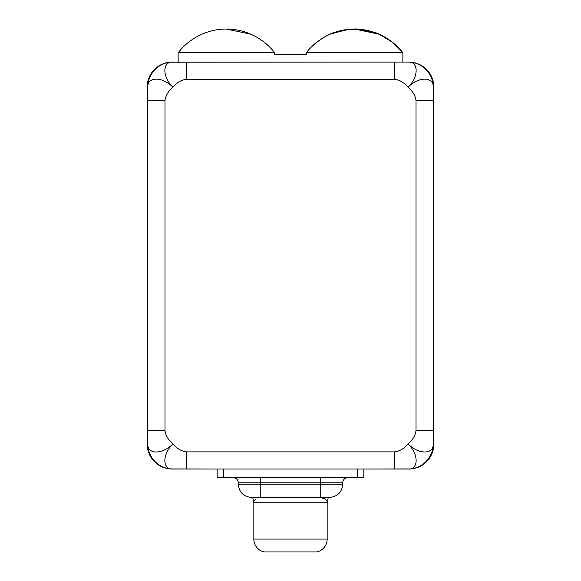 <?xml version="1.0" encoding="UTF-8"?>
<svg xmlns="http://www.w3.org/2000/svg" width="581" height="581" viewBox="0 0 581 581"><rect width="100%" height="100%" fill="white"/><g stroke="black" fill="none" stroke-linecap="round" stroke-linejoin="round"><path stroke-width="0.87" d="M411.21 468.925L363.829 469.049L363.829 477.633L217.171 477.633L217.171 469.049L223.772 469.049L223.772 477.633L357.228 477.633L357.228 469.049L363.829 469.049L186.436 469.049L186.436 451.873L394.564 451.873L394.564 469.049L363.829 469.049L363.829 477.633L357.228 477.633L357.228 469.049L223.772 469.049L223.772 477.633L217.171 477.633L217.171 469.049L169.79 468.925M238.726 482.789L260.767 482.789L260.767 477.633L260.767 482.789L320.233 482.789L320.233 477.633L320.233 482.789L342.688 482.789C343.001 479.659 344.715 477.938 347.845 477.633M327.292 501.614L325.222 498.992L320.196 497.452L329.304 497.452L260.804 497.452A13.21 12.964 90 0 1 260.775 497.452L251.522 497.452C243.424 496.595 239.016 492.194 238.312 484.242L260.767 484.242L238.312 484.242L238.312 482.789L260.767 482.789L260.767 497.452L260.767 484.242L320.233 484.242L320.233 497.452L260.767 497.452M320.196 497.452L329.304 497.452M251.696 497.452L260.804 497.452M253.708 501.614L255.93 498.905L253.715 501.614M253.832 502.739L253.832 539.074L253.832 502.739L327.168 502.739L327.168 539.074L327.168 502.739L253.832 502.739L252.735 497.452M327.168 539.074L253.832 539.074L327.168 539.074A13.21 13.21 90 0 1 316.928 551.95L264.072 551.95A13.21 13.21 90 0 1 253.832 539.074A13.21 13.21 -90 0 0 264.072 551.95L316.928 551.95A13.21 13.21 -90 0 0 327.168 539.074M260.767 484.242L320.233 484.242L320.233 482.789L260.767 482.789L260.767 484.242M342.688 484.242L320.233 484.242L320.233 482.789L342.688 482.789L342.688 484.242C341.984 492.194 337.576 496.595 329.478 497.452L320.233 497.452L320.233 484.242L342.688 484.242M394.564 469.049L408.094 469.049C418.618 469.797 419.01 454.538 408.094 443.942C404.107 448.59 399.597 451.226 394.564 451.873L394.564 469.049M169.79 62.203L408.094 62.08A25.106 25.106 0 0 1 433.201 87.186C433.956 76.67 418.69 76.278 408.094 87.186C419.01 76.59 418.618 61.332 408.094 62.08A25.106 25.106 0 0 1 433.201 87.186L433.201 100.724L433.201 87.186C433.956 76.67 418.69 76.278 408.094 87.186C419.01 76.59 418.618 61.332 408.094 62.08L394.564 62.08L394.564 79.263L186.436 79.263L186.436 62.08L172.906 62.08C162.382 61.332 161.99 76.59 172.906 87.186C168.258 91.173 165.614 95.683 164.975 100.724L164.975 430.405C165.614 435.445 168.258 439.955 172.906 443.942C176.893 448.59 181.403 451.226 186.436 451.873L394.564 451.873C399.597 451.226 404.107 448.59 408.094 443.942C412.742 439.955 415.386 435.445 416.025 430.405L416.025 100.724C415.386 95.683 412.742 91.173 408.094 87.186C404.107 82.546 399.597 79.902 394.564 79.263L186.436 79.263C181.403 79.902 176.893 82.546 172.906 87.186C162.31 76.278 147.044 76.67 147.799 87.186L147.799 100.724L164.975 100.724C165.614 95.683 168.258 91.173 172.906 87.186C176.893 82.546 181.403 79.902 186.436 79.263L186.436 62.08L394.564 62.08L394.564 79.263C399.597 79.902 404.107 82.546 408.094 87.186C412.742 91.173 415.386 95.683 416.025 100.724L433.201 100.724L433.201 443.942A25.106 25.106 0 0 1 408.094 469.049A25.106 25.106 0 0 0 433.201 443.942L433.201 430.405L416.025 430.405C415.386 435.445 412.742 439.955 408.094 443.942C418.69 454.858 433.956 454.458 433.201 443.942C433.956 454.458 418.69 454.858 408.094 443.942C419.01 454.538 418.618 469.797 408.094 469.049L408.755 469.041A25.106 25.106 0 0 0 433.862 443.942L433.862 87.186L433.862 443.942A25.106 25.106 0 0 1 408.755 469.049M147.799 100.724L164.975 100.724L164.975 430.405L147.799 430.405L147.799 87.186A25.106 25.106 0 0 1 172.906 62.08A25.106 25.106 0 0 0 147.799 87.186C147.044 76.67 162.31 76.278 172.906 87.186C161.99 76.59 162.382 61.332 172.906 62.08L172.245 62.087A25.106 25.106 0 0 0 147.138 87.186L147.138 443.942A25.106 25.106 0 0 0 172.245 469.049L172.906 469.049A25.106 25.106 0 0 1 147.799 443.942C147.044 454.458 162.31 454.858 172.906 443.942C168.258 439.955 165.614 435.445 164.975 430.405L147.799 430.405L147.799 443.942L147.799 100.724M147.799 443.942A25.106 25.106 0 0 0 172.906 469.049L186.436 469.049L186.436 451.873C181.403 451.226 176.893 448.59 172.906 443.942C161.99 454.538 162.382 469.797 172.906 469.049C162.382 469.797 161.99 454.538 172.906 443.942C162.31 454.858 147.044 454.458 147.799 443.942M172.245 62.08A25.106 25.106 0 0 0 147.138 87.186L147.138 443.942A25.106 25.106 0 0 0 172.245 469.049M408.755 62.087L408.094 62.08L408.755 62.087A25.106 25.106 0 0 1 433.862 87.186A25.106 25.106 0 0 0 408.755 62.08L411.21 62.203M433.201 430.405L416.025 430.405L416.025 100.724L433.201 100.724L433.201 430.405M178.135 62.08L178.135 52.718L178.135 62.08M306.361 52.827L306.369 54.28L274.631 54.28L306.369 54.28L306.369 52.718L402.865 52.718L402.865 62.08L402.865 52.718L306.369 52.718L306.369 54.28L306.361 52.827C312.048 44.185 327.546 34.003 334.968 32.304C342.979 29.907 349.261 28.825 353.807 29.057C358.622 28.629 365.493 29.733 374.425 32.376C381.717 34.09 397.055 44.141 402.815 52.835L392.306 42.173L379.291 34.301L361.585 29.457L349.174 29.29L331.983 33.407M402.72 52.718L392.03 41.955L378.768 34.068L360.808 29.37L348.259 29.377L330.749 33.916L348.259 29.377L360.808 29.37L378.768 34.068L392.03 41.955L402.72 52.718C395.574 42.798 378.202 29.006 354.584 29.05C378.202 29.006 395.574 42.798 402.72 52.718M274.631 54.28L274.631 52.718L178.135 52.718L274.631 52.718L274.631 54.28M306.441 52.718C313.595 42.798 330.959 29.006 354.584 29.05C330.959 29.006 313.595 42.798 306.441 52.718M379.095 34.214L354.584 29.05L379.095 34.214M178.28 52.718C185.426 42.798 202.798 29.006 226.416 29.05C250.041 29.006 267.405 42.798 274.559 52.718C267.405 42.798 250.041 29.006 226.416 29.05C202.798 29.006 185.426 42.798 178.28 52.718M250.927 34.214L226.416 29.05L250.927 34.214M238.312 482.789C238.028 479.688 236.314 477.967 233.155 477.633M328.265 497.452L327.168 502.739"/></g></svg>
